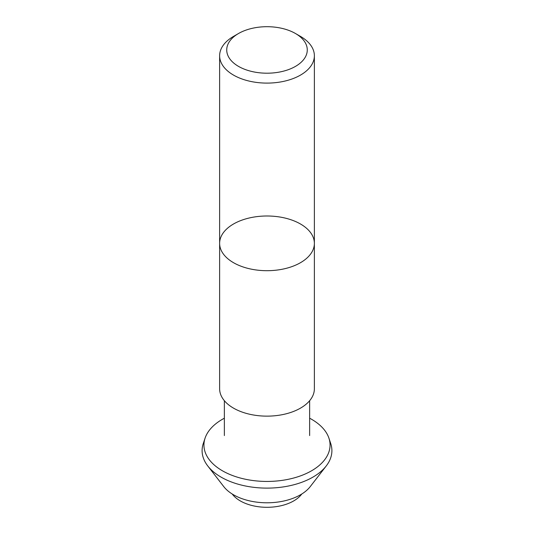<?xml version="1.0" encoding="UTF-8"?>
<svg xmlns="http://www.w3.org/2000/svg" width="534" height="534" viewBox="0 0 534 534"><rect width="100%" height="100%" fill="white"/><g stroke="black" fill="none" stroke-linecap="round" stroke-linejoin="round"><path stroke-width="0.8" d="M233.505 408.13A47.372 27.347 180 0 1 219.628 388.785L219.628 243.35A47.372 27.347 180 0 1 267 215.996A47.372 27.347 180 0 1 314.372 243.35A47.372 27.347 180 0 1 285.129 268.615A47.372 27.347 180 0 1 233.505 262.688A47.372 27.347 180 0 1 219.628 243.35A47.372 27.347 180 0 0 233.505 262.688A47.372 27.347 180 0 0 285.129 268.615A47.372 27.347 180 0 0 314.372 243.35L314.372 388.785A47.372 27.347 180 0 1 285.129 414.057A47.372 27.347 180 0 1 233.505 408.13M301.783 494.003L301.717 494.09A37.78 21.814 180 0 1 267 507.3A37.78 21.814 180 0 1 232.283 494.09L232.217 494.003M309.633 418.209A63.059 36.405 180 0 1 311.589 419.29A63.059 36.405 180 0 1 328.917 438.134A63.059 36.405 180 0 1 267 481.441A63.059 36.405 180 0 1 205.083 438.134A63.059 36.405 180 0 1 224.367 418.209M328.917 438.134L330.726 443.547A64.901 37.473 180 0 1 326.247 465.942L310.247 486.601A47.372 27.347 180 0 1 267 502.788A47.372 27.347 180 0 1 223.753 486.601L207.753 465.942A64.901 37.473 180 0 1 203.274 443.547L205.083 438.134M326.247 465.942A64.901 37.473 180 0 1 267 488.116A64.901 37.473 180 0 1 207.753 465.942M238.524 66.39A40.27 23.249 0 0 0 295.476 66.39A40.27 23.249 0 0 0 295.476 33.508A40.27 23.249 0 0 0 238.524 33.508A40.27 23.249 0 0 0 238.524 66.39M295.476 33.508L300.495 36.412A47.372 27.347 180 0 1 314.372 55.75A47.372 27.347 180 0 1 285.129 81.021A47.372 27.347 180 0 1 233.505 75.087A47.372 27.347 180 0 1 219.628 55.75A47.372 27.347 180 0 1 233.505 36.412L238.524 33.508M224.367 400.707L224.367 435.57M309.633 400.707L309.633 435.57M219.628 55.75L219.628 243.35M314.372 55.75L314.372 243.35"/></g></svg>
